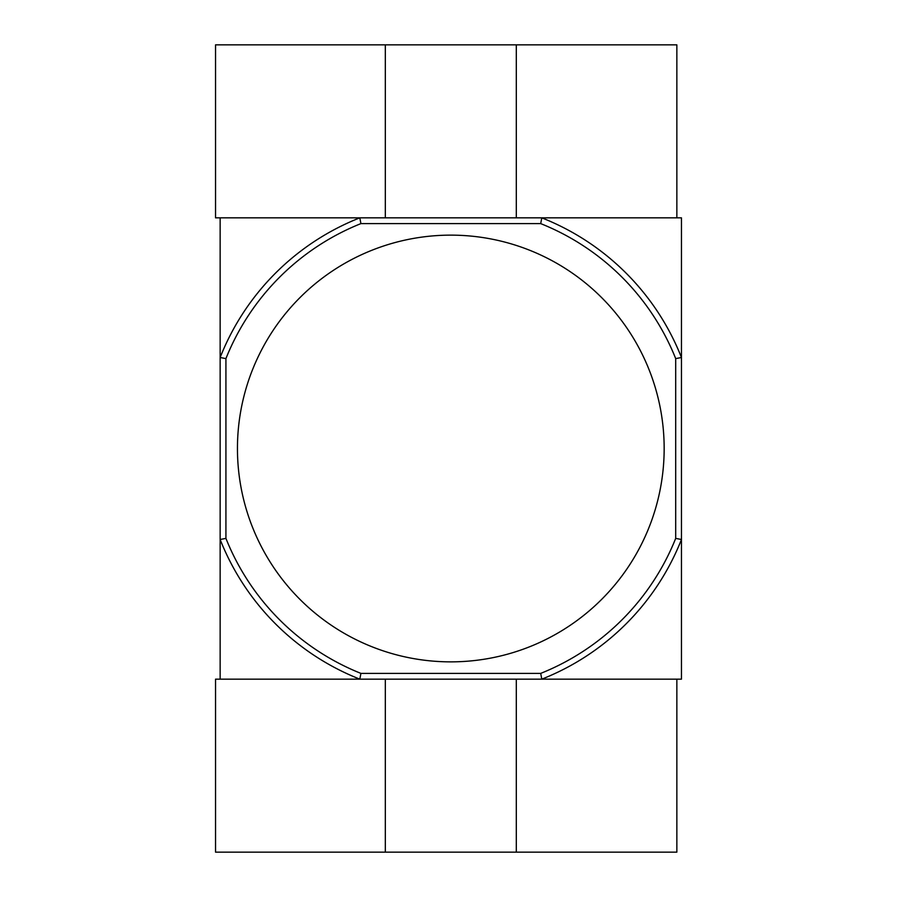 <?xml version="1.0" encoding="UTF-8"?>
<svg xmlns="http://www.w3.org/2000/svg" width="897" height="897" viewBox="0 0 897 897"><rect width="100%" height="100%" fill="white"/><g stroke="black" fill="none" stroke-linecap="round" stroke-linejoin="round"><path stroke-width="1.35" d="M664.161 448.5A213.363 213.363 0 0 0 450.81 235.137A213.363 213.363 0 0 0 237.447 448.5A213.363 213.363 0 0 0 450.81 661.863A213.363 213.363 0 0 0 664.161 448.5M675.699 358.609L675.699 538.391A242.19 242.19 0 0 1 540.7 673.389L360.919 673.389A242.19 242.19 0 0 1 225.921 538.391L220.146 539.489L220.146 679.152L359.809 679.152A247.953 247.953 0 0 1 220.146 539.489L220.146 357.511A247.953 247.953 0 0 1 359.809 217.848L220.146 217.848L220.146 357.511L225.921 358.609A242.19 242.19 0 0 1 360.919 223.611L540.7 223.611A242.19 242.19 0 0 1 675.699 358.609L681.462 357.511L681.462 539.489A247.953 247.953 0 0 1 541.799 679.152L359.809 679.152L360.919 673.389M225.921 358.609L225.921 538.391M540.7 673.389L541.799 679.152L681.462 679.152L681.462 539.489L675.699 538.391M540.7 223.611L541.799 217.848A247.953 247.953 0 0 1 681.462 357.511L681.462 217.848L359.809 217.848L360.919 223.611M541.799 217.848L676.854 217.848L676.854 44.85L215.538 44.85L215.538 217.848L359.809 217.848M516.302 217.848L516.302 44.85M385.318 217.848L385.318 44.85M359.809 679.152L215.538 679.152L215.538 852.15L676.854 852.15L676.854 679.152L541.799 679.152M385.318 679.152L385.318 852.15M516.302 679.152L516.302 852.15"/></g></svg>

